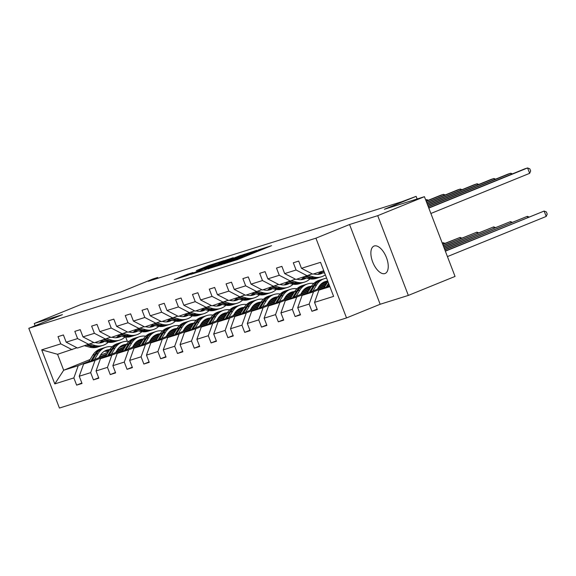 <?xml version="1.0" encoding="UTF-8"?>
<svg xmlns="http://www.w3.org/2000/svg" width="576" height="576" viewBox="0 0 576 576"><rect width="100%" height="100%" fill="white"/><g stroke="black" fill="none" stroke-linecap="round" stroke-linejoin="round"><path stroke-width="0.86" d="M223.92 263.88L237.506 259.567L271.577 245.671L258.034 250.02L259.848 249.638L253.706 252.295L240.977 256.946L242.791 256.565L239.407 258.106L223.92 263.88M384.854 273.564A14.782 7.207 -112.1 0 0 385.128 273.463A14.782 7.207 -112.1 0 0 386.345 257.328A14.782 7.207 -112.1 0 0 374.263 245.974A14.782 7.207 -112.1 0 0 373.997 246.074A14.782 7.207 -112.1 0 0 372.773 262.21A14.782 7.207 -112.1 0 0 384.854 273.564M424.433 196.682L455.047 276.43L408.334 295.416L377.719 215.669L424.433 196.682L384.358 209.268L416.117 196.358L401.875 201.694L148.37 281.261L157.716 277.466L152.813 279.007L121.046 291.917L80.971 304.495L34.258 323.482L35.129 325.735M187.423 274.262L174.211 279.583L186.977 275.602L223.934 260.626L208.282 265.687L196.322 270.648L215.755 263.858L194.026 272.693L185.53 275.753L193.046 272.52L187.423 274.262L187.625 274.774M377.719 215.669L349.546 224.51L315.914 238.183L28.8 328.306L62.431 314.64L34.258 323.482M208.159 268.776L222.754 264.197L256.824 250.301L241.171 255.362L208.217 268.927M203.414 270.439L190.656 274.421L224.726 260.525L233.244 257.702L218.794 263.621L221.558 262.922L240.617 255.384L203.414 270.439M76.954 347.76L57.564 354.29L41.717 349.848L60.79 343.865L58.018 336.643L63.403 334.951L66.175 342.173L77.594 338.587L74.822 331.366L80.208 329.674L82.98 336.895L94.399 333.31L91.627 326.095L97.013 324.403L99.785 331.625L111.204 328.039L108.432 320.818L113.825 319.126L116.597 326.347L128.016 322.762L125.244 315.54L130.63 313.848L133.402 321.07L144.821 317.484L142.049 310.262L147.434 308.578L150.206 315.792L161.626 312.214L158.854 304.992L164.239 303.3L167.011 310.522L178.438 306.936L175.666 299.714L181.051 298.022L183.823 305.244L195.242 301.658L192.47 294.437L197.856 292.745L200.628 299.966L212.047 296.381L209.275 289.166L214.661 287.474L217.433 294.696L228.852 291.11L226.08 283.889L231.473 282.197L234.245 289.418L245.664 285.833L242.892 278.611L248.278 276.919L251.05 284.141L262.469 280.555L259.697 273.334L265.082 271.649L267.854 278.863L279.274 275.285L276.502 268.063L281.887 266.371L284.659 273.593L296.078 270.007L293.306 262.786L298.699 261.094L301.471 268.315L320.537 262.332L333.612 296.381L314.539 302.371L317.311 309.593L311.926 311.278L309.154 304.063L297.734 307.642L300.506 314.863L295.121 316.555L292.349 309.334L280.93 312.919L283.702 320.141L278.309 321.833L275.537 314.611L264.118 318.197L266.89 325.418L261.504 327.11L258.732 319.889L247.313 323.474L250.085 330.689L244.699 332.381L241.927 325.159L230.508 328.745L233.28 335.966L227.894 337.658L225.122 330.437L213.703 334.022L216.468 341.244L211.082 342.936L208.31 335.714L196.891 339.3L199.663 346.522L194.278 348.206L191.506 340.992L180.086 344.57L182.858 351.792L177.473 353.484L174.701 346.262L163.282 349.848L166.054 357.07L160.668 358.762L157.896 351.54L146.47 355.126L149.242 362.347L143.856 364.039L141.084 356.818L129.665 360.403L132.437 367.618L127.051 369.31L124.279 362.088L112.86 365.674L115.632 372.895L110.246 374.587L107.474 367.366L96.055 370.951L98.827 378.173L93.434 379.865L90.662 372.643L79.243 376.229L82.015 383.45L76.63 385.135L73.858 377.921L54.792 383.904L41.717 349.848M72.108 349.726L60.79 343.865M315.914 238.183L346.529 317.93L59.414 408.053L28.8 328.306M105.854 356.004L95.04 360.403L83.621 363.989L106.711 354.6M116.928 350.446L124.776 347.256M135.274 342.994L140.494 340.87M116.071 351.85L123.919 348.66M135.382 344.009L141.991 341.316M152.863 336.902L156.37 335.477M154.073 335.887L155.542 335.426M83.621 363.989L79.243 376.229M95.04 360.403L90.662 372.643M93.766 342.482L77.494 348.034L66.175 342.173M88.913 344.448L77.594 338.587M122.659 350.726L111.845 355.126L100.426 358.711L123.516 349.322M133.733 345.175L141.588 341.986M152.086 337.716L157.298 335.592M132.876 346.579L140.731 343.39M152.186 338.731L158.796 336.046M169.668 331.625L173.182 330.199M170.885 330.61L172.346 330.156M100.426 358.711L96.055 370.951M111.845 355.126L107.474 367.366M110.57 337.205L94.306 342.763L82.98 336.895M105.725 339.178L94.399 333.31M139.464 345.456L128.65 349.848L117.23 353.434L140.321 344.052M150.545 339.898L158.393 336.708M168.89 332.438L174.103 330.322M149.688 341.302L157.536 338.112M168.991 333.454L175.601 330.768M186.473 326.347L189.986 324.922M187.69 325.339L189.151 324.878M117.23 353.434L112.86 365.674M128.65 349.848L124.279 362.088M127.375 331.927L111.11 337.486L99.785 331.625M122.53 333.9L111.204 328.039M156.276 340.178L145.462 344.578L134.042 348.156L157.133 338.774M167.35 334.62L175.198 331.43M185.695 327.168L190.915 325.044M166.493 336.024L174.341 332.834M185.796 328.176L192.413 325.49M203.278 321.077L206.791 319.651M204.494 320.062L205.963 319.601M134.042 348.156L129.665 360.403M145.462 344.578L141.084 356.818M144.187 326.657L127.915 332.208L116.597 326.347M139.334 328.622L128.016 322.762M173.081 334.901L162.266 339.3L150.847 342.886L173.938 333.497M184.154 329.342L192.002 326.153M202.5 321.89L207.72 319.766M183.298 330.754L191.146 327.557M202.608 322.906L209.218 320.22M220.09 315.799L223.596 314.374M221.299 314.784L222.768 314.323M150.847 342.886L146.47 355.126M162.266 339.3L157.896 351.54M160.992 321.379L144.72 326.93L133.402 321.07M156.146 323.352L144.821 317.484M189.886 329.63L179.071 334.022L167.652 337.608L190.742 328.226M200.966 324.072L208.814 320.882M219.312 316.613L224.525 314.496M200.11 325.476L207.958 322.286M219.413 317.628L226.022 314.942M236.894 310.522L240.408 309.096M238.111 309.514L239.573 309.053M167.652 337.608L163.282 349.848M179.071 334.022L174.701 346.262M177.797 316.102L161.532 321.66L150.206 315.792M172.951 318.074L161.626 312.214M206.69 324.353L195.876 328.745L184.457 332.33L207.547 322.949M217.771 318.794L225.619 315.605M236.117 311.335L241.33 309.218M216.914 320.198L224.762 317.009M236.218 312.35L242.827 309.665M253.699 305.251L257.213 303.818M254.916 304.236L256.378 303.775M184.457 332.33L180.086 344.57M195.876 328.745L191.506 340.992M194.602 310.831L178.337 316.382L167.011 310.522M189.756 312.797L178.438 306.936M223.502 319.075L212.688 323.474L201.269 327.06L224.359 317.671M234.576 313.517L242.424 310.327M252.922 306.065L258.142 303.941M233.719 314.921L241.567 311.731M253.022 307.08L259.639 304.387M270.504 299.974L274.018 298.548M271.721 298.958L273.19 298.498M201.269 327.06L196.891 339.3M212.688 323.474L208.31 335.714M211.414 305.554L195.142 311.105L183.823 305.244M206.561 307.519L195.242 301.658M240.307 313.798L229.493 318.197L218.074 321.782L241.164 312.394M251.381 308.246L259.229 305.057M269.726 300.787L274.946 298.663M250.524 309.65L258.372 306.461M269.834 301.802L276.444 299.117M287.316 294.696L290.822 293.27M288.526 293.681L289.994 293.227M218.074 321.782L213.703 334.022M229.493 318.197L225.122 330.437M228.218 300.276L211.954 305.834L200.628 299.966M223.373 302.249L212.047 296.381M257.112 308.527L246.298 312.919L234.878 316.505L257.969 307.123M268.193 302.969L276.041 299.779M286.538 295.51L291.751 293.393M267.336 304.373L275.184 301.183M286.639 296.525L293.249 293.839M304.121 289.418L307.634 287.993M305.338 288.41L306.799 287.95M234.878 316.505L230.508 328.745M246.298 312.919L241.927 325.159M245.023 294.998L228.758 300.557L217.433 294.696M240.178 296.971L228.852 291.11M273.924 303.25L263.11 307.649L251.683 311.227L274.781 301.846M284.998 297.691L292.846 294.502M303.343 290.239L308.563 288.115M284.141 299.095L291.989 295.906M303.444 291.247L310.054 288.562M320.926 284.148L324.439 282.722M322.142 283.133L323.604 282.672M251.683 311.227L247.313 323.474M263.11 307.649L258.732 319.889M261.828 289.728L245.563 295.279L234.245 289.418M256.982 291.694L245.664 285.833M290.729 297.972L279.914 302.371L268.495 305.957L291.586 296.568M301.802 292.414L309.65 289.224M320.148 284.962L325.368 282.838M300.946 293.825L308.794 290.628M320.256 285.977L326.866 283.291M268.495 305.957L264.118 318.197M279.914 302.371L275.537 314.611M278.64 284.45L262.368 290.002L251.05 284.141M273.787 286.423L262.469 280.555M307.534 292.702L296.719 297.094L285.3 300.679L308.39 291.298M318.607 287.143L326.462 283.954M317.75 288.547L325.606 285.358M285.3 300.679L280.93 312.919M296.719 297.094L292.349 309.334M295.445 279.173L279.18 284.731L267.854 278.863M290.599 281.146L279.274 275.285M324.338 287.424L313.524 291.816L302.105 295.402L325.195 286.02M302.105 295.402L297.734 307.642M313.524 291.816L309.154 304.063M312.25 273.902L295.985 279.454L284.659 273.593M307.404 275.868L296.078 270.007M329.89 286.682L318.91 290.131L329.551 285.804M318.91 290.131L314.539 302.371M349.546 224.51L380.16 304.258L408.334 295.416M380.16 304.258L346.529 317.93M417.125 198.979L416.117 196.358M158.011 278.237L157.716 277.466M57.564 354.29L63.684 370.238L78.235 365.674L89.05 361.282M123.163 346.068L118.894 347.803M108.209 352.152L100.354 355.342M90.137 359.489L63.684 370.238L54.792 383.904M125.683 337.061L127.325 341.323M323.762 270.734L312.79 274.176L301.471 268.315M99.266 357.127L107.114 353.938M118.57 349.279L125.179 346.594M136.051 342.18L139.565 340.747M137.268 341.165L138.73 340.704M78.235 365.674L73.858 377.921M317.146 309.161L311.926 311.278M300.341 314.431L295.121 316.555M283.536 319.709L278.309 321.833M266.724 324.986L261.504 327.11M249.919 330.264L244.699 332.381M233.114 335.534L227.894 337.658M216.31 340.812L211.082 342.936M199.498 346.09L194.278 348.206M182.693 351.36L177.473 353.484M165.888 356.638L160.668 358.762M149.076 361.915L143.856 364.039M132.271 367.193L127.051 369.31M115.466 372.463L110.246 374.587M98.662 377.741L93.434 379.865M81.85 383.018L76.63 385.135M221.263 264.6L253.008 251.726L222.221 263.758L218.83 265.291L221.328 264.751M204.905 269.273L219.276 263.902L204.905 269.273M323.935 288.086L327.917 281.556M447.43 256.586L546.199 216.439L544.133 211.054L445.277 250.985M327.528 286.625L328.961 284.278M328.558 283.226L326.138 287.194M445.356 251.194L544.133 211.054L546.372 211.939L547.2 214.092L546.199 216.439M319.925 271.937L324.727 273.24M430.877 213.48L529.654 173.333L527.587 167.947L428.81 208.087M529.654 173.333L530.654 170.986L529.826 168.833L527.587 167.947L524.887 168.797L428.731 207.878M321.977 271.296L324.209 271.901M323.885 271.058L323.266 270.893M317.347 289.21L318.881 286.69A14.666 12.794 -107.4 0 1 325.39 281.498A14.666 12.794 -107.4 0 1 327.715 281.03M312.919 291.01L316.649 284.89A17.669 15.415 -107.4 0 1 324.49 278.633A17.669 15.415 -107.4 0 1 326.606 278.15M307.13 293.364L311.263 286.582A17.669 15.415 -107.4 0 1 319.104 280.318L321.156 279.677A17.669 15.415 72.6 0 0 313.315 285.941L309.334 292.464M322.805 282.686A14.666 12.794 -107.4 0 1 326.909 283.212M310.723 291.902L314.604 285.53A17.669 15.415 -107.4 0 1 322.445 279.274L324.49 278.633M327.845 281.678A14.666 12.794 72.6 0 0 324.382 281.866M321.804 279.49A17.669 15.415 72.6 0 0 321.156 279.677M323.762 282.154A14.666 12.794 -107.4 0 1 327.521 282.218M444.845 249.854L527.321 216.331L444.758 249.638M527.76 217.462L527.321 216.331L528.955 216.972M300.542 294.487L302.076 291.967A14.666 12.794 -107.4 0 1 308.585 286.769A14.666 12.794 -107.4 0 1 311.465 286.265M296.114 296.28L299.844 290.167A17.669 15.415 -107.4 0 1 307.685 283.903A17.669 15.415 -107.4 0 1 313.812 283.435M319.644 285.581A17.669 15.415 -107.4 0 1 320.702 286.286M290.326 298.634L294.458 291.859A17.669 15.415 -107.4 0 1 302.299 285.595L304.344 284.954A17.669 15.415 72.6 0 0 296.503 291.218L292.522 297.742M306 287.964A14.666 12.794 -107.4 0 1 310.104 288.482M293.911 297.18L297.799 290.808A17.669 15.415 -107.4 0 1 305.64 284.551L307.685 283.903M311.04 286.949A14.666 12.794 72.6 0 0 307.577 287.143M304.999 284.767A17.669 15.415 72.6 0 0 304.344 284.954M306.958 287.424A14.666 12.794 -107.4 0 1 310.709 287.489M444.326 248.508L510.516 221.609L444.24 248.292M510.948 222.732L510.516 221.609L512.15 222.25M317.729 274.428A14.666 12.794 72.6 0 0 320.443 272.081M303.12 277.214L308.196 278.59A17.669 15.415 72.6 0 0 316.037 278.482L318.089 277.841A17.669 15.415 72.6 0 0 318.73 277.618M308.354 275.479L313.582 276.898A17.669 15.415 72.6 0 0 321.43 276.79A17.669 15.415 72.6 0 0 325.332 274.824M313.639 273.91L314.021 274.018A14.666 12.794 72.6 0 0 320.53 273.924A14.666 12.794 72.6 0 0 323.035 272.779M305.165 276.574L310.248 277.949A17.669 15.415 72.6 0 0 318.089 277.841M321.581 272.39A14.666 12.794 -107.4 0 1 318.816 274.32M511.214 174.355L510.775 173.225L428.292 206.748M512.41 173.866L510.775 173.225L508.082 174.067L428.213 206.532M321.43 276.79L319.378 277.43A17.669 15.415 -107.4 0 1 311.537 277.546L306.461 276.163M319.486 274.198A14.666 12.794 72.6 0 0 322.214 272.556M300.917 279.698A14.666 12.794 72.6 0 0 303.638 277.351M286.315 282.492L291.391 283.867A17.669 15.415 72.6 0 0 299.232 283.752L301.277 283.111A17.669 15.415 72.6 0 0 301.918 282.895M291.55 280.757L296.777 282.175A17.669 15.415 72.6 0 0 304.618 282.067A17.669 15.415 72.6 0 0 309.917 278.95M296.827 279.187L297.209 279.295A14.666 12.794 72.6 0 0 303.718 279.202A14.666 12.794 72.6 0 0 306.23 278.057M288.36 281.844L293.436 283.226A17.669 15.415 72.6 0 0 301.277 283.111M304.776 277.661A14.666 12.794 -107.4 0 1 302.011 279.59M494.402 179.626L493.97 178.502L427.781 205.402M495.605 179.143L493.97 178.502L491.278 179.345L427.694 205.186M304.618 282.067L302.573 282.708A17.669 15.415 -107.4 0 1 294.732 282.816L289.656 281.441M302.681 279.468A14.666 12.794 72.6 0 0 305.41 277.834M283.738 299.758L285.271 297.245A14.666 12.794 -107.4 0 1 291.78 292.046A14.666 12.794 -107.4 0 1 294.653 291.542M279.31 301.558L283.039 295.445A17.669 15.415 -107.4 0 1 290.88 289.181A17.669 15.415 -107.4 0 1 297.007 288.713M302.839 290.858A17.669 15.415 -107.4 0 1 303.898 291.564M273.514 303.912L277.654 297.137A17.669 15.415 -107.4 0 1 285.494 290.873L287.539 290.232A17.669 15.415 72.6 0 0 279.698 296.489L275.717 303.019M289.195 293.234A14.666 12.794 -107.4 0 1 293.299 293.76M277.106 302.45L280.994 296.086A17.669 15.415 -107.4 0 1 288.835 289.822L290.88 289.181M294.235 292.226A14.666 12.794 72.6 0 0 290.772 292.414M288.187 290.045A17.669 15.415 72.6 0 0 287.539 290.232M290.153 292.702A14.666 12.794 -107.4 0 1 293.904 292.766M443.808 247.162L493.711 226.879L443.729 246.946M494.143 228.01L493.711 226.879L495.346 227.527M284.112 284.976A14.666 12.794 72.6 0 0 286.834 282.629M269.51 287.762L274.586 289.145A17.669 15.415 72.6 0 0 282.427 289.03L284.472 288.389A17.669 15.415 72.6 0 0 285.113 288.173M274.745 286.034L279.972 287.453A17.669 15.415 72.6 0 0 287.813 287.338A17.669 15.415 72.6 0 0 293.105 284.227M280.022 284.465L280.404 284.566A14.666 12.794 72.6 0 0 286.913 284.472A14.666 12.794 72.6 0 0 289.418 283.334M271.555 287.122L276.631 288.504A17.669 15.415 72.6 0 0 284.472 288.389M287.971 282.938A14.666 12.794 -107.4 0 1 285.199 284.868M477.598 184.903L477.166 183.773L427.262 204.055M478.793 184.421L477.166 183.773L474.473 184.622L427.176 203.839M287.813 287.338L285.768 287.986A17.669 15.415 -107.4 0 1 277.927 288.094L272.844 286.718M285.876 284.746A14.666 12.794 72.6 0 0 288.598 283.111M266.926 305.035L268.466 302.522A14.666 12.794 -107.4 0 1 274.968 297.324A14.666 12.794 -107.4 0 1 277.848 296.82M262.498 306.835L266.234 300.715A17.669 15.415 -107.4 0 1 274.075 294.458A17.669 15.415 -107.4 0 1 280.195 293.983M286.027 296.136A17.669 15.415 -107.4 0 1 287.093 296.842M256.709 309.19L260.842 302.407A17.669 15.415 -107.4 0 1 268.682 296.15L270.734 295.502A17.669 15.415 72.6 0 0 262.894 301.766L258.912 308.297M272.383 298.512A14.666 12.794 -107.4 0 1 276.494 299.038M260.302 307.728L264.182 301.363A17.669 15.415 -107.4 0 1 272.023 295.099L274.075 294.458M277.423 297.504A14.666 12.794 72.6 0 0 273.96 297.691M271.382 295.315A17.669 15.415 72.6 0 0 270.734 295.502M273.341 297.979A14.666 12.794 -107.4 0 1 277.099 298.044M443.29 245.815L476.906 232.157L443.21 245.599M477.338 233.287L476.906 232.157L478.534 232.798M267.307 290.254A14.666 12.794 72.6 0 0 270.022 287.906M252.698 293.04L257.774 294.415A17.669 15.415 72.6 0 0 265.622 294.307L267.667 293.666A17.669 15.415 72.6 0 0 268.308 293.443M257.94 291.305L263.167 292.73A17.669 15.415 72.6 0 0 271.008 292.615A17.669 15.415 72.6 0 0 276.3 289.498M263.218 289.742L263.599 289.843A14.666 12.794 72.6 0 0 270.108 289.75A14.666 12.794 72.6 0 0 272.614 288.605M254.75 292.399L259.826 293.774A17.669 15.415 72.6 0 0 267.667 293.666M271.159 288.216A14.666 12.794 -107.4 0 1 268.394 290.146M460.793 190.181L460.354 189.05L426.744 202.709M461.988 189.691L460.354 189.05L457.661 189.893L426.665 202.493M271.008 292.615L268.956 293.256A17.669 15.415 -107.4 0 1 261.115 293.371L256.039 291.989M269.071 290.023A14.666 12.794 72.6 0 0 271.793 288.382M250.121 310.313L251.654 307.793A14.666 12.794 -107.4 0 1 258.163 302.594A14.666 12.794 -107.4 0 1 261.043 302.09M245.693 312.113L249.422 305.993A17.669 15.415 -107.4 0 1 257.263 299.729A17.669 15.415 -107.4 0 1 263.39 299.261M269.222 301.406A17.669 15.415 -107.4 0 1 270.281 302.119M239.904 314.467L244.037 307.685A17.669 15.415 -107.4 0 1 251.878 301.421L253.922 300.78A17.669 15.415 72.6 0 0 246.089 307.044L242.107 313.567M255.578 303.79A14.666 12.794 -107.4 0 1 259.682 304.308M243.497 313.006L247.378 306.634A17.669 15.415 -107.4 0 1 255.218 300.377L257.263 299.729M260.618 302.782A14.666 12.794 72.6 0 0 257.155 302.969M254.578 300.593A17.669 15.415 72.6 0 0 253.922 300.78M256.536 303.257A14.666 12.794 -107.4 0 1 260.287 303.314M442.778 244.469L460.094 237.434L442.692 244.253M460.534 238.565L460.094 237.434L461.729 238.075M250.495 295.524A14.666 12.794 72.6 0 0 253.217 293.177M235.894 298.318L240.97 299.693A17.669 15.415 72.6 0 0 248.81 299.585L250.862 298.937A17.669 15.415 72.6 0 0 251.503 298.721M241.128 296.582L246.355 298.001A17.669 15.415 72.6 0 0 254.196 297.893A17.669 15.415 72.6 0 0 259.495 294.775M246.406 295.013L246.794 295.121A14.666 12.794 72.6 0 0 253.303 295.027A14.666 12.794 72.6 0 0 255.809 293.882M237.938 297.67L243.022 299.052A17.669 15.415 72.6 0 0 250.862 298.937M254.354 293.486A14.666 12.794 -107.4 0 1 251.59 295.416M443.981 195.458L443.549 194.328L426.233 201.362M445.183 194.969L443.549 194.328L440.856 195.17L426.146 201.146M254.196 297.893L252.151 298.534A17.669 15.415 -107.4 0 1 244.31 298.649L239.234 297.266M252.259 295.301A14.666 12.794 72.6 0 0 254.988 293.659M233.316 315.583L234.85 313.07A14.666 12.794 -107.4 0 1 241.358 307.872A14.666 12.794 -107.4 0 1 244.238 307.368M228.888 317.383L232.618 311.27A17.669 15.415 -107.4 0 1 240.458 305.006A17.669 15.415 -107.4 0 1 246.586 304.538M252.418 306.684A17.669 15.415 -107.4 0 1 253.476 307.39M223.099 319.738L227.232 312.962A17.669 15.415 -107.4 0 1 235.073 306.698L237.118 306.058A17.669 15.415 72.6 0 0 229.277 312.314L225.295 318.845M238.774 309.06A14.666 12.794 -107.4 0 1 242.878 309.586M226.685 318.283L230.573 311.911A17.669 15.415 -107.4 0 1 238.414 305.647L240.458 305.006M243.814 308.052A14.666 12.794 72.6 0 0 240.35 308.246M237.773 305.87A17.669 15.415 72.6 0 0 237.118 306.058M239.731 308.527A14.666 12.794 -107.4 0 1 243.482 308.592M442.26 243.13L443.29 242.705L442.224 243.043M443.722 243.835L443.29 242.705L444.924 243.353M233.69 300.802A14.666 12.794 72.6 0 0 236.412 298.454M219.089 303.588L224.165 304.97A17.669 15.415 72.6 0 0 232.006 304.855L234.05 304.214A17.669 15.415 72.6 0 0 234.691 303.998M224.323 301.86L229.55 303.278A17.669 15.415 72.6 0 0 237.391 303.17A17.669 15.415 72.6 0 0 242.69 300.053M229.601 300.29L229.982 300.391A14.666 12.794 72.6 0 0 236.491 300.305A14.666 12.794 72.6 0 0 239.004 299.16M221.134 302.947L226.21 304.33A17.669 15.415 72.6 0 0 234.05 304.214M237.55 298.764A14.666 12.794 -107.4 0 1 234.785 300.694M427.176 200.729L426.744 199.598L425.714 200.023M428.378 200.246L426.744 199.598L425.678 199.937M237.391 303.17L235.346 303.811A17.669 15.415 -107.4 0 1 227.506 303.919L222.43 302.544M235.454 300.571A14.666 12.794 72.6 0 0 238.176 298.937M216.511 320.861L218.045 318.348A14.666 12.794 -107.4 0 1 224.554 313.15A14.666 12.794 -107.4 0 1 227.426 312.646M212.083 322.661L215.813 316.548A17.669 15.415 -107.4 0 1 223.654 310.284A17.669 15.415 -107.4 0 1 229.774 309.816M235.606 311.962A17.669 15.415 -107.4 0 1 236.671 312.667M206.287 325.015L210.427 318.233A17.669 15.415 -107.4 0 1 218.268 311.976L220.313 311.335A17.669 15.415 72.6 0 0 212.472 317.592L208.49 324.122M221.969 314.338A14.666 12.794 -107.4 0 1 226.073 314.863M209.88 323.554L213.768 317.189A17.669 15.415 -107.4 0 1 221.602 310.925L223.654 310.284M227.009 313.33A14.666 12.794 72.6 0 0 223.546 313.517M220.961 311.148A17.669 15.415 72.6 0 0 220.313 311.335M222.919 313.805A14.666 12.794 -107.4 0 1 226.678 313.87M216.886 306.079A14.666 12.794 72.6 0 0 219.6 303.732M202.284 308.866L207.36 310.248A17.669 15.415 72.6 0 0 215.201 310.133L217.246 309.492A17.669 15.415 72.6 0 0 217.886 309.269M207.518 307.138L212.746 308.556A17.669 15.415 72.6 0 0 220.586 308.441A17.669 15.415 72.6 0 0 225.878 305.33M212.796 305.568L213.178 305.669A14.666 12.794 72.6 0 0 219.686 305.575A14.666 12.794 72.6 0 0 222.192 304.438M204.329 308.225L209.405 309.6A17.669 15.415 72.6 0 0 217.246 309.492M220.745 304.042A14.666 12.794 -107.4 0 1 217.973 305.971M220.586 308.441L218.542 309.082A17.669 15.415 -107.4 0 1 210.701 309.197L205.618 307.822M218.65 305.849A14.666 12.794 72.6 0 0 221.371 304.214M199.699 326.138L201.24 323.618A14.666 12.794 -107.4 0 1 207.742 318.427A14.666 12.794 -107.4 0 1 210.622 317.923M195.271 327.938L199.008 321.818A17.669 15.415 -107.4 0 1 206.842 315.562A17.669 15.415 -107.4 0 1 212.969 315.086M218.801 317.239A17.669 15.415 -107.4 0 1 219.866 317.945M189.482 330.293L193.615 323.51A17.669 15.415 -107.4 0 1 201.456 317.246L203.508 316.606A17.669 15.415 72.6 0 0 195.667 322.87L191.686 329.393M205.157 319.615A14.666 12.794 -107.4 0 1 209.268 320.141M193.075 328.831L196.956 322.459A17.669 15.415 -107.4 0 1 204.797 316.202L206.842 315.562M210.197 318.607A14.666 12.794 72.6 0 0 206.734 318.794M204.156 316.418A17.669 15.415 72.6 0 0 203.508 316.606M206.114 319.082A14.666 12.794 -107.4 0 1 209.873 319.147M200.081 311.357A14.666 12.794 72.6 0 0 202.795 309.01M185.472 314.143L190.548 315.518A17.669 15.415 72.6 0 0 198.389 315.41L200.441 314.77A17.669 15.415 72.6 0 0 201.082 314.546M190.714 312.408L195.941 313.826A17.669 15.415 72.6 0 0 203.782 313.718A17.669 15.415 72.6 0 0 209.074 310.601M195.991 310.838L196.373 310.946A14.666 12.794 72.6 0 0 202.882 310.853A14.666 12.794 72.6 0 0 205.387 309.708M187.524 313.502L192.6 314.878A17.669 15.415 72.6 0 0 200.441 314.77M203.933 309.319A14.666 12.794 -107.4 0 1 201.168 311.249M203.782 313.718L201.73 314.359A17.669 15.415 -107.4 0 1 193.889 314.474L188.813 313.092M201.838 311.126A14.666 12.794 72.6 0 0 204.566 309.485M182.894 331.416L184.428 328.896A14.666 12.794 -107.4 0 1 190.937 323.698A14.666 12.794 -107.4 0 1 193.817 323.194M178.466 333.209L182.196 327.096A17.669 15.415 -107.4 0 1 190.037 320.832A17.669 15.415 -107.4 0 1 196.164 320.364M201.996 322.51A17.669 15.415 -107.4 0 1 203.054 323.215M172.678 335.563L176.81 328.788A17.669 15.415 -107.4 0 1 184.651 322.524L186.696 321.883A17.669 15.415 72.6 0 0 178.855 328.147L174.874 334.67M188.352 324.893A14.666 12.794 -107.4 0 1 192.456 325.411M176.263 334.109L180.151 327.737A17.669 15.415 -107.4 0 1 187.992 321.48L190.037 320.832M193.392 323.885A14.666 12.794 72.6 0 0 189.929 324.072M187.351 321.696A17.669 15.415 72.6 0 0 186.696 321.883M189.31 324.353A14.666 12.794 -107.4 0 1 193.061 324.418M183.269 316.627A14.666 12.794 72.6 0 0 185.99 314.28M168.667 319.421L173.743 320.796A17.669 15.415 72.6 0 0 181.584 320.681L183.629 320.04A17.669 15.415 72.6 0 0 184.277 319.824M173.902 317.686L179.129 319.104A17.669 15.415 72.6 0 0 186.97 318.996A17.669 15.415 72.6 0 0 192.269 315.878M179.179 316.116L179.561 316.224A14.666 12.794 72.6 0 0 186.07 316.13A14.666 12.794 72.6 0 0 188.582 314.986M170.712 318.773L175.788 320.155A17.669 15.415 72.6 0 0 183.629 320.04M187.128 314.59A14.666 12.794 -107.4 0 1 184.363 316.519M186.97 318.996L184.925 319.637A17.669 15.415 -107.4 0 1 177.084 319.745L172.008 318.37M185.033 316.397A14.666 12.794 72.6 0 0 187.762 314.762M166.09 336.686L167.623 334.174A14.666 12.794 -107.4 0 1 174.132 328.975A14.666 12.794 -107.4 0 1 177.012 328.471M161.662 338.486L165.391 332.374A17.669 15.415 -107.4 0 1 173.232 326.11A17.669 15.415 -107.4 0 1 179.359 325.642M185.191 327.787A17.669 15.415 -107.4 0 1 186.25 328.493M155.873 340.841L160.006 334.066A17.669 15.415 -107.4 0 1 167.846 327.802L169.891 327.161A17.669 15.415 72.6 0 0 162.05 333.418L158.069 339.948M171.547 330.163A14.666 12.794 -107.4 0 1 175.651 330.689M159.458 339.379L163.346 333.014A17.669 15.415 -107.4 0 1 171.187 326.75L173.232 326.11M176.587 329.155A14.666 12.794 72.6 0 0 173.124 329.342M170.546 326.974A17.669 15.415 72.6 0 0 169.891 327.161M172.505 329.63A14.666 12.794 -107.4 0 1 176.256 329.695M166.464 321.905A14.666 12.794 72.6 0 0 169.186 319.558M151.862 324.691L156.938 326.074A17.669 15.415 72.6 0 0 164.779 325.958L166.824 325.318A17.669 15.415 72.6 0 0 167.465 325.102M157.097 322.963L162.324 324.382A17.669 15.415 72.6 0 0 170.165 324.266A17.669 15.415 72.6 0 0 175.457 321.156M162.374 321.394L162.756 321.494A14.666 12.794 72.6 0 0 169.265 321.401A14.666 12.794 72.6 0 0 171.77 320.263M153.907 324.05L158.983 325.433A17.669 15.415 72.6 0 0 166.824 325.318M170.323 319.867A14.666 12.794 -107.4 0 1 167.558 321.797M170.165 324.266L168.12 324.914A17.669 15.415 -107.4 0 1 160.279 325.022L155.203 323.647M168.228 321.674A14.666 12.794 72.6 0 0 170.95 320.04M149.285 341.964L150.818 339.451A14.666 12.794 -107.4 0 1 157.327 334.253A14.666 12.794 -107.4 0 1 160.2 333.749M144.857 343.764L148.586 337.644A17.669 15.415 -107.4 0 1 156.427 331.387A17.669 15.415 -107.4 0 1 162.547 330.912M168.379 333.065A17.669 15.415 -107.4 0 1 169.445 333.77M139.061 346.118L143.201 339.336A17.669 15.415 -107.4 0 1 151.042 333.079L153.086 332.431A17.669 15.415 72.6 0 0 145.246 338.695L141.264 345.226M154.742 335.441A14.666 12.794 -107.4 0 1 158.846 335.966M142.654 344.657L146.534 338.292A17.669 15.415 -107.4 0 1 154.375 332.028L156.427 331.387M159.782 334.433A14.666 12.794 72.6 0 0 156.319 334.62M153.734 332.244A17.669 15.415 72.6 0 0 153.086 332.431M155.693 334.908A14.666 12.794 -107.4 0 1 159.451 334.973M149.659 327.182A14.666 12.794 72.6 0 0 152.374 324.835M135.05 329.969L140.134 331.344A17.669 15.415 72.6 0 0 147.974 331.236L150.019 330.595A17.669 15.415 72.6 0 0 150.66 330.372M140.292 328.241L145.519 329.659A17.669 15.415 72.6 0 0 153.36 329.544A17.669 15.415 72.6 0 0 158.652 326.434M145.57 326.671L145.951 326.772A14.666 12.794 72.6 0 0 152.46 326.678A14.666 12.794 72.6 0 0 154.966 325.534M137.102 329.328L142.178 330.703A17.669 15.415 72.6 0 0 150.019 330.595M153.511 325.145A14.666 12.794 -107.4 0 1 150.746 327.074M153.36 329.544L151.315 330.185A17.669 15.415 -107.4 0 1 143.467 330.3L138.391 328.918M151.423 326.952A14.666 12.794 72.6 0 0 154.145 325.31M132.473 347.242L134.006 344.722A14.666 12.794 -107.4 0 1 140.515 339.523A14.666 12.794 -107.4 0 1 143.395 339.019M128.045 349.042L131.774 342.922A17.669 15.415 -107.4 0 1 139.615 336.658A17.669 15.415 -107.4 0 1 145.742 336.19M151.574 338.335A17.669 15.415 -107.4 0 1 152.64 339.048M122.256 351.396L126.389 344.614A17.669 15.415 -107.4 0 1 134.23 338.35L136.282 337.709A17.669 15.415 72.6 0 0 128.441 343.973L124.459 350.496M137.93 340.718A14.666 12.794 -107.4 0 1 142.034 341.237M125.849 349.934L129.73 343.562A17.669 15.415 -107.4 0 1 137.57 337.306L139.615 336.658M142.97 339.71A14.666 12.794 72.6 0 0 139.507 339.898M136.93 337.522A17.669 15.415 72.6 0 0 136.282 337.709M138.888 340.186A14.666 12.794 -107.4 0 1 142.646 340.243M132.854 332.453A14.666 12.794 72.6 0 0 135.569 330.106M118.246 335.246L123.322 336.622A17.669 15.415 72.6 0 0 131.162 336.514L133.214 335.866A17.669 15.415 72.6 0 0 133.855 335.65M123.48 333.511L128.707 334.93A17.669 15.415 72.6 0 0 136.555 334.822A17.669 15.415 72.6 0 0 141.847 331.704M128.765 331.942L129.146 332.05A14.666 12.794 72.6 0 0 135.655 331.956A14.666 12.794 72.6 0 0 138.161 330.811M120.29 334.606L125.374 335.981A17.669 15.415 72.6 0 0 133.214 335.866M136.706 330.415A14.666 12.794 -107.4 0 1 133.942 332.345M136.555 334.822L134.503 335.462A17.669 15.415 -107.4 0 1 126.662 335.578L121.586 334.195M134.611 332.23A14.666 12.794 72.6 0 0 137.34 330.588M115.668 352.512L117.202 349.999A14.666 12.794 -107.4 0 1 123.71 344.801A14.666 12.794 -107.4 0 1 126.59 344.297M111.24 354.312L114.97 348.199A17.669 15.415 -107.4 0 1 122.81 341.935A17.669 15.415 -107.4 0 1 128.938 341.467M134.77 343.613A17.669 15.415 -107.4 0 1 135.828 344.318M105.451 356.666L109.584 349.891A17.669 15.415 -107.4 0 1 117.425 343.627L119.47 342.986A17.669 15.415 72.6 0 0 111.629 349.243L107.647 355.774M121.126 345.989A14.666 12.794 -107.4 0 1 125.23 346.514M109.037 355.212L112.925 348.84A17.669 15.415 -107.4 0 1 120.766 342.576L122.81 341.935M126.166 344.981A14.666 12.794 72.6 0 0 122.702 345.175M120.125 342.799A17.669 15.415 72.6 0 0 119.47 342.986M122.083 345.456A14.666 12.794 -107.4 0 1 125.834 345.521M116.042 337.73A14.666 12.794 72.6 0 0 118.764 335.383M101.441 340.517L106.517 341.899A17.669 15.415 72.6 0 0 114.358 341.784L116.402 341.143A17.669 15.415 72.6 0 0 117.043 340.927M106.675 338.789L111.902 340.207A17.669 15.415 72.6 0 0 119.743 340.099A17.669 15.415 72.6 0 0 125.042 336.982M111.953 337.219L112.334 337.32A14.666 12.794 72.6 0 0 118.843 337.234A14.666 12.794 72.6 0 0 121.356 336.089M103.486 339.876L108.562 341.258A17.669 15.415 72.6 0 0 116.402 341.143M119.902 335.693A14.666 12.794 -107.4 0 1 117.137 337.622M119.743 340.099L117.698 340.74A17.669 15.415 -107.4 0 1 109.858 340.848L104.782 339.473M117.806 337.5A14.666 12.794 72.6 0 0 120.535 335.866M98.863 357.79L100.397 355.277A14.666 12.794 -107.4 0 1 106.906 350.078A14.666 12.794 -107.4 0 1 109.778 349.574M94.435 359.59L98.165 353.477A17.669 15.415 -107.4 0 1 106.006 347.213A17.669 15.415 -107.4 0 1 112.133 346.745M117.965 348.89A17.669 15.415 -107.4 0 1 119.023 349.596M88.639 361.944L92.779 355.162A17.669 15.415 -107.4 0 1 100.62 348.905L102.665 348.264A17.669 15.415 72.6 0 0 94.824 354.521L90.842 361.051M104.321 351.266A14.666 12.794 -107.4 0 1 108.425 351.792M92.232 360.482L96.12 354.118A17.669 15.415 -107.4 0 1 103.961 347.854L106.006 347.213M109.361 350.258A14.666 12.794 72.6 0 0 105.898 350.446M103.313 348.077A17.669 15.415 72.6 0 0 102.665 348.264M105.278 350.734A14.666 12.794 -107.4 0 1 109.03 350.798M99.238 343.008A14.666 12.794 72.6 0 0 101.959 340.661M84.636 345.794L89.712 347.177A17.669 15.415 72.6 0 0 97.553 347.062L99.598 346.421A17.669 15.415 72.6 0 0 100.238 346.198M89.87 344.066L95.098 345.485A17.669 15.415 72.6 0 0 102.938 345.37A17.669 15.415 72.6 0 0 108.23 342.259M95.148 342.497L95.53 342.598A14.666 12.794 72.6 0 0 102.038 342.504A14.666 12.794 72.6 0 0 104.544 341.366M86.681 345.154L91.757 346.529A17.669 15.415 72.6 0 0 99.598 346.421M103.097 340.97A14.666 12.794 -107.4 0 1 100.325 342.9M102.938 345.37L100.894 346.01A17.669 15.415 -107.4 0 1 93.053 346.126L87.977 344.75M101.002 342.778A14.666 12.794 72.6 0 0 103.723 341.143M236.88 259.819L236.65 259.222M239.63 258.703L239.407 258.106M243.382 257.177L243 256.198M244.793 256.608L244.454 255.737M253.937 252.886L253.706 252.295M256.687 251.77L256.457 251.172M260.438 250.25L260.057 249.264M241.402 255.96L241.171 255.362M244.267 254.815L244.066 254.282M224.957 261.122L224.726 260.525M227.815 259.956L227.621 259.445M208.512 266.285L208.282 265.687M211.378 265.126L211.176 264.607M184.889 276.257L184.536 275.335M314.604 285.53L316.649 284.89M311.263 286.582L313.315 285.941M297.799 290.808L299.844 290.167M294.458 291.859L296.503 291.218M310.248 277.949L308.196 278.59M313.582 276.898L311.537 277.546M293.436 283.226L291.391 283.867M296.777 282.175L294.732 282.816M280.994 296.086L283.039 295.445M277.654 297.137L279.698 296.489M276.631 288.504L274.586 289.145M279.972 287.453L277.927 288.094M264.182 301.363L266.234 300.715M260.842 302.407L262.894 301.766M259.826 293.774L257.774 294.415M263.167 292.73L261.115 293.371M247.378 306.634L249.422 305.993M244.037 307.685L246.089 307.044M243.022 299.052L240.97 299.693M246.355 298.001L244.31 298.649M230.573 311.911L232.618 311.27M227.232 312.962L229.277 312.314M226.21 304.33L224.165 304.97M229.55 303.278L227.506 303.919M213.768 317.189L215.813 316.548M210.427 318.233L212.472 317.592M209.405 309.6L207.36 310.248M212.746 308.556L210.701 309.197M196.956 322.459L199.008 321.818M193.615 323.51L195.667 322.87M192.6 314.878L190.548 315.518M195.941 313.826L193.889 314.474M180.151 327.737L182.196 327.096M176.81 328.788L178.855 328.147M175.788 320.155L173.743 320.796M179.129 319.104L177.084 319.745M163.346 333.014L165.391 332.374M160.006 334.066L162.05 333.418M158.983 325.433L156.938 326.074M162.324 324.382L160.279 325.022M146.534 338.292L148.586 337.644M143.201 339.336L145.246 338.695M142.178 330.703L140.134 331.344M145.519 329.659L143.467 330.3M129.73 343.562L131.774 342.922M126.389 344.614L128.441 343.973M125.374 335.981L123.322 336.622M128.707 334.93L126.662 335.578M112.925 348.84L114.97 348.199M109.584 349.891L111.629 349.243M108.562 341.258L106.517 341.899M111.902 340.207L109.858 340.848M96.12 354.118L98.165 353.477M92.779 355.162L94.824 354.521M91.757 346.529L89.712 347.177M95.098 345.485L93.053 346.126M243.079 257.306L242.791 256.565M260.136 250.373L259.848 249.638"/></g></svg>
